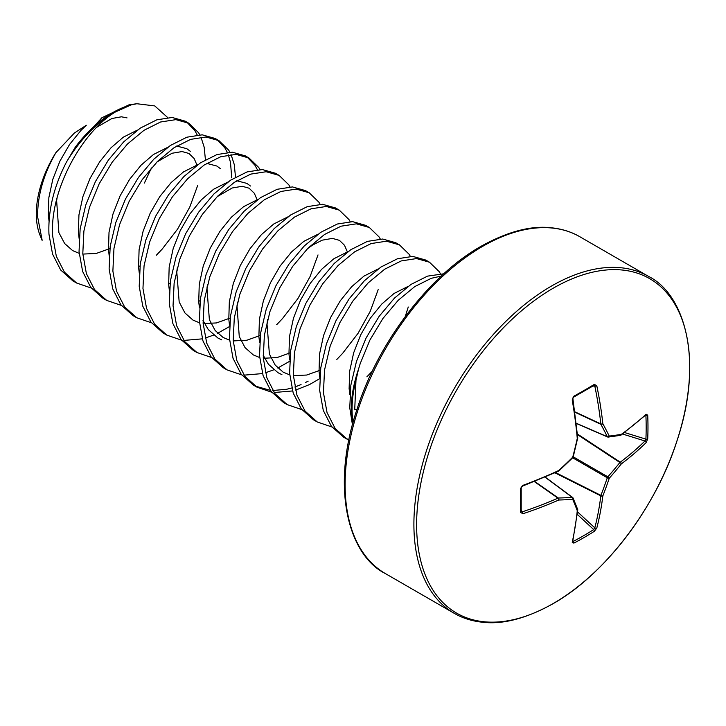 <?xml version="1.0" encoding="UTF-8"?>
<svg xmlns="http://www.w3.org/2000/svg" width="726" height="726" viewBox="0 0 726 726"><rect width="100%" height="100%" fill="white"/><g stroke="black" fill="none" stroke-linecap="round" stroke-linejoin="round"><path stroke-width="1.09" d="M557.958 471.129A1.461 0.726 -114.8 0 0 558.485 471.219A1.461 0.726 -114.8 0 0 558.766 470.493A364.615 255.652 -27.7 0 0 572.723 457.18A364.615 255.652 -92.3 0 0 577.27 438.44A364.37 191.237 -115.8 0 0 572.215 399.935L573.849 396.214A360.895 112.766 -16.6 0 0 584.285 390.316A360.895 112.766 -16.6 0 0 594.349 384.372L596.799 385.742A364.37 227.91 55.5 0 1 602.834 423.685A364.615 131.842 39.2 0 1 609.241 436.09A364.615 95.142 12.4 0 0 621.338 434.366A364.37 191.237 -4.2 0 0 646.122 414.219L647.71 415.19A360.895 272.241 35.7 0 1 647.982 427.088A360.895 272.241 35.7 0 1 647.71 438.858A1.461 0.862 -177.4 0 1 645.904 439.157A359.452 271.152 -144.3 0 0 646.167 427.433A359.452 271.152 -144.3 0 0 645.904 415.581L645.251 415.472M594.349 384.372A1.461 0.889 58.9 0 1 594.059 385.37L594.059 385.37A1.461 0.889 58.9 0 1 593.705 385.442L594.812 386.114L592.951 386.032M553.158 603.551A193.098 111.486 -60 0 1 416.615 524.716A193.098 111.486 -60 0 1 553.158 288.231A193.098 111.486 -60 0 1 689.691 367.057A193.098 111.486 -60 0 1 553.158 603.551M647.71 438.858L646.122 442.606A1.461 0.998 -134.6 0 0 644.969 440.981L645.904 439.157L624.542 432.524M572.868 540.852L573.286 541.36A359.452 271.152 24.3 0 0 593.705 529.572L594.812 527.847A1.461 0.998 14.6 0 0 596.799 528.038L594.349 531.287A360.895 272.241 -155.7 0 1 584.285 537.412A360.895 272.241 -155.7 0 1 573.849 543.121L572.215 542.231A364.37 191.237 -115.8 0 0 577.27 510.696A364.615 95.151 -132.4 0 0 572.723 499.361A364.615 131.842 -159.2 0 1 558.766 500.014A364.37 227.9 -175.5 0 1 522.883 513.754L520.478 512.311A360.895 112.766 -103.4 0 0 520.478 488.643L522.883 485.367A364.37 191.237 -4.2 0 0 558.766 470.493L558.693 470.983M352.437 424.71L349.76 407.849L350.849 385.225L356.466 361.385L366.14 337.908L379.126 316.355L394.454 298.123L410.989 284.42L427.532 276.125L443.758 273.811M352.691 423.766A97.23 56.138 -60 0 1 351.311 408.738A97.23 56.138 -60 0 1 358.49 369.271L360.223 363.554L369.897 340.086L382.883 318.523L398.211 300.292L414.755 286.589L431.298 278.294L441.281 276.089M91.276 288.04L76.62 283.031L72.854 280.862L60.675 270.008L52.553 254.1L48.96 234.18C47.98 210.721 53.797 186.709 66.42 162.143L75.322 147.124A96.839 55.911 -60 0 1 131.261 104.853L136.842 103.736L154.774 105.923L167.661 117.539M76.62 283.031L64.433 272.177L56.319 256.269L52.717 236.349C49.177 192.326 80.74 132.731 115.498 111.922A97.23 56.138 120 0 0 66.42 162.143M121.351 305.41L106.695 300.401L102.938 298.232L90.759 287.369L82.637 271.47L79.043 251.55L80.132 228.926L85.741 205.086L95.415 181.609L108.401 160.056L123.729 141.824L140.272 128.121L156.816 119.826L172.144 117.467L185.13 121.133L188.887 123.302L198.561 132.713L199.795 134.8M186.963 122.295L194.804 130.544L197.2 134.954M106.695 300.401L94.516 289.547L86.394 273.638L82.8 253.719L83.889 231.095L89.507 207.255L99.181 183.787L112.167 162.225L127.495 143.993L144.029 130.29L160.573 121.995L175.901 119.636L188.887 123.302M200.966 137.123L204.178 147.178L205.431 159.784M151.435 322.771L136.778 317.77L133.021 315.601L120.834 304.738L112.712 288.83L109.118 268.91L110.207 246.286L115.824 222.455L125.498 198.978L138.484 177.416L153.812 159.194L170.356 145.49L186.891 137.196L202.227 134.827L215.214 138.503L218.971 140.672L228.645 150.082L229.879 152.17M217.047 139.664L224.879 147.913L227.283 152.324M228.336 154.838L230.496 162.37L231.721 177.825M136.778 317.77L124.6 306.907L116.478 291.008L112.875 271.088L113.964 248.464L119.581 224.624L129.255 201.147L142.242 179.585L157.569 161.363L174.113 147.659L190.657 139.365L205.984 136.996L218.971 140.672M231.04 154.493L234.262 164.539L235.514 177.144M181.509 340.14L166.853 335.131L163.096 332.962L150.917 322.108L142.795 306.2L139.201 286.28L140.29 263.656L145.908 239.816L155.573 216.348L168.559 194.786L183.896 176.554L200.43 162.851L216.974 154.565L232.302 152.197L245.288 155.863L249.045 158.041L258.719 167.452L259.962 169.53M247.121 157.034L254.962 165.274L257.367 169.684M166.853 335.131L154.674 324.277L146.552 308.368L142.958 288.449L144.047 265.825L149.665 241.994L159.339 218.517L172.325 196.955L187.653 178.723L204.197 165.02L220.731 156.734L236.059 154.366L249.045 158.041M211.593 357.51L196.937 352.5L193.18 350.331L181.001 339.469L172.879 323.569L169.276 303.649L170.365 281.026L175.982 257.185L185.656 233.708L198.643 212.155L213.97 193.924L230.514 180.22L247.058 171.926L262.385 169.566L275.372 173.233L279.129 175.402L288.803 184.812L290.037 186.9M196.937 352.5L184.758 341.647L176.636 325.738L173.042 305.818L174.131 283.194L179.739 259.354L189.413 235.886L202.4 214.324L217.727 196.093L234.271 182.389L250.815 174.095L266.143 171.735L279.129 175.402M241.676 374.87L227.02 369.87L223.254 367.701L211.075 356.838L202.953 340.93L199.36 321.01L200.449 298.386L206.066 274.555L215.74 251.078L228.726 229.516L244.054 211.293L260.598 197.59L277.132 189.295L292.46 186.927L305.446 190.602L309.212 192.771L318.886 202.182L320.121 204.269M227.02 369.87L214.832 359.007L206.71 343.108L203.117 323.188L204.206 300.564L209.823 276.724L219.497 253.247L232.483 231.685L247.811 213.462L264.355 199.759L280.898 191.464L296.226 189.096L309.212 192.771M271.751 392.24L257.095 387.23L253.338 385.061L241.159 374.208L233.037 358.299L229.443 338.38L230.532 315.756L236.141 291.916L245.815 268.448L258.801 246.885L274.129 228.654L290.672 214.95L307.216 206.665L322.544 204.296L335.53 207.963L339.287 210.141L348.961 219.551L350.195 221.63M257.095 387.23L244.916 376.377L236.794 360.468L233.2 340.548L234.289 317.924L239.907 294.094L249.581 270.616L262.558 249.054L277.895 230.823L294.429 217.119L310.973 208.834L326.301 206.465L339.287 210.141M301.834 409.609L287.178 404.6L283.412 402.431L271.234 391.568L263.111 375.669L259.518 355.749L260.607 333.125L266.224 309.285L275.898 285.808L288.884 264.255L304.212 246.023L320.756 232.32L337.291 224.025L352.627 221.657L365.614 225.332L369.371 227.501L379.045 236.912L380.279 238.999M287.178 404.6L275 393.746L266.878 377.838L263.275 357.918L264.364 335.294L269.981 311.454L279.655 287.986L292.642 266.424L307.969 248.192L324.513 234.489L341.057 226.194L356.384 223.835L369.371 227.501M331.909 426.97L317.253 421.969L313.496 419.8L301.317 408.938L293.195 393.029L289.601 373.11L290.69 350.486L296.308 326.655L305.973 303.178L318.959 281.615L334.296 263.393L350.83 249.69L367.374 241.395L382.702 239.026L395.688 242.702L399.445 244.871L409.119 254.281L410.362 256.369M317.253 421.969L305.074 411.107L296.952 395.207L293.358 375.288L294.447 352.664L300.065 328.824L309.739 305.347L322.725 283.784L338.053 265.562L354.597 251.858L371.131 243.564L386.459 241.195L399.445 244.871M348.825 440.147L343.579 437.161L331.401 426.307L323.279 410.399L319.676 390.479L320.765 367.855L326.382 344.015L336.056 320.547L349.043 298.985L364.37 280.753L380.914 267.05L397.458 258.765L412.785 256.396L425.772 260.062L429.529 262.24L439.203 271.651L440.437 273.729M347.337 439.33L335.158 428.476L327.036 412.568L323.442 392.648L324.531 370.024L330.139 346.193L339.813 322.716L352.8 301.154L368.127 282.922L384.671 269.219L401.215 260.933L416.542 258.565L429.529 262.24M197.699 185.448L189.785 207.037L177.607 229.071L162.116 249.181L156.344 255.243M229.434 326.6L217.628 333.279M213.635 335.076L205.276 338.053M202.309 338.851L183.859 340.421M318.015 254.917L310.111 276.506L297.932 298.531L282.441 318.65L276.66 324.713M289.601 361.33L277.786 368.009M273.793 369.806L265.444 372.783M262.476 373.581L244.018 375.151M378.173 289.647L370.269 311.236L358.09 333.27L342.599 353.38L336.828 359.443M308.142 381.15L305.383 382.584M301.063 384.589L294.829 387.003M291.761 387.974L286.661 389.263L272.749 390.506M270.344 390.343L255.243 386.096M319.676 378.7L309.476 384.589L295.518 390.152M292.551 390.951L274.101 392.521M408.257 307.016L405.262 316.509M372.338 371.122L366.902 376.812M348.907 439.729L345.485 438.195M42.162 240.252L37.589 216.675C37.525 195.448 43.633 174.104 55.902 152.632A81.33 46.954 120 0 0 36.3 213.889A81.33 46.954 120 0 0 40.084 235.396L42.081 240.288M144.41 183.034L151.435 167.933M55.902 152.632L74.379 133.04L86.33 125.253L80.949 130.417L69.542 144.501L59.931 161.127L52.844 179.213L48.86 197.572L48.324 215.014L49.041 221.049M356.938 409.491L354.715 409.836L355.976 380.36A97.084 56.056 120 0 0 352.056 409.056A97.084 56.056 120 0 0 353.099 422.251M136.842 103.736L129.065 104.798L101.894 117.748L75.322 147.124M131.261 104.853L115.498 111.922M358.49 369.271L355.976 380.36M521.087 487.645A1.461 0.799 178.9 0 1 521.195 487.945L521.195 511.567A1.461 0.889 -178.9 0 0 521.087 511.222L522.221 511.848A362.918 226.993 4.5 0 0 557.958 498.154A1.461 0.78 -55 0 1 558.348 498.018A363.163 131.315 20.8 0 0 572.251 497.364A1.461 0.835 -53.4 0 1 572.632 497.464A1.461 0.835 -53.4 0 1 572.805 497.691A1.461 1.134 157 0 1 572.723 499.361A1.461 1.071 86.1 0 0 572.251 497.364L545.072 477.173M574.656 411.724L600.819 423.911A1.461 0.744 173.8 0 0 602.834 423.685A1.461 1.025 151.5 0 1 600.901 424.32A1.461 0.78 -65 0 1 600.819 423.911A362.918 226.993 -124.5 0 0 594.812 386.114A1.461 0.635 168.3 0 0 596.799 385.742M576.208 423.24L607.29 436.68A1.461 1.071 153.9 0 0 609.241 436.09A1.461 1.134 83 0 1 607.843 437.007A1.461 0.835 -66.6 0 1 607.562 436.97A1.461 0.835 -66.6 0 1 607.29 436.68A363.163 131.315 -140.8 0 0 600.901 424.32L574.72 412.123M577.56 511.903L594.812 527.847A362.918 226.993 -124.5 0 0 600.819 495.876A1.461 0.753 -63.3 0 1 600.901 495.377A363.163 291.18 -99.6 0 0 607.29 477.781A1.461 0.726 -60 0 1 607.843 476.819A363.163 291.18 -20.4 0 0 619.886 462.489A1.461 0.753 -56.7 0 1 620.285 462.172A362.918 226.993 4.5 0 0 644.969 440.981L622.527 434.012M573.177 457.008L572.796 457.661A1.461 1.461 0 0 0 573.177 457.008L577.66 438.132M522.221 485.939A1.461 0.599 -110.3 0 0 522.638 486.066L522.638 486.066A1.461 0.599 -110.3 0 0 522.883 485.367M572.796 457.661L558.857 470.965A1.461 1.461 0 0 1 558.485 471.219L522.638 486.066C519.644 489.034 522.012 486.856 521.195 487.945L521.195 487.945A1.461 0.799 178.9 0 1 520.478 488.643M577.76 437.832A1.461 0.726 -5.2 0 1 577.27 438.44L577.724 438.277A1.461 1.461 0 0 0 577.76 437.832L572.832 398.211C572.614 399.046 573.721 395.371 572.696 399.364A1.461 0.599 -9.7 0 1 572.215 399.935M521.204 511.685L521.195 511.567A1.461 0.889 -178.9 0 1 520.478 512.311M521.223 510.269L522.221 511.848A1.461 0.635 71.7 0 1 522.883 513.754M534.318 481.592L557.958 498.154A1.461 0.744 66.2 0 1 558.766 500.014A1.461 1.025 88.5 0 0 558.348 498.018L534.69 481.438M573.849 396.214A1.461 0.799 61.1 0 1 573.594 397.176L573.594 397.176C573.077 398.402 573.74 395.334 572.696 399.364M577.342 508.98A1.461 1.18 159.3 0 1 577.27 510.696A1.461 0.944 -174.1 0 0 577.751 510.079A1.461 1.461 0 0 0 577.669 509.416L573.104 498.072A1.461 1.461 0 0 0 572.632 497.464L545.226 477.1M577.724 509.824A1.461 0.944 -174.1 0 1 577.751 510.079L572.687 541.66A1.461 1.035 -167.4 0 1 572.215 542.231M573.286 541.36A1.461 0.826 62.6 0 1 573.849 543.121M646.122 414.219A1.461 1.035 47.4 0 1 645.868 414.909L621.048 435.092A1.461 0.944 54.1 0 0 621.338 434.366A1.461 1.18 80.7 0 1 620.431 435.346A1.461 1.461 0 0 0 621.048 435.092A1.461 0.944 54.1 0 1 620.812 435.201M577.279 514.389L593.705 529.572A1.461 0.862 57.4 0 1 594.349 531.287M554.973 472.826L600.819 495.876A1.461 0.926 6.9 0 0 602.834 495.94A364.37 227.91 55.5 0 1 596.799 528.038M647.71 415.19A1.461 0.826 177.4 0 1 645.904 415.581M555.535 472.562L600.901 495.377A1.461 0.526 21.4 0 0 602.834 495.94A364.615 292.351 80.4 0 0 609.241 478.271A1.461 0.481 18.5 0 1 607.29 477.781L572.669 457.797M573.222 456.826L607.843 476.819A1.461 0.481 41.5 0 1 609.241 478.271A364.615 292.351 159.6 0 0 621.338 463.887A1.461 0.926 -126.9 0 0 620.285 462.172L577.397 433.994M577.451 434.611L619.886 462.489A1.461 0.526 38.6 0 1 621.338 463.887A364.37 227.9 -175.5 0 0 646.122 442.606M385.379 573.576A194.468 112.276 -60 0 1 355.577 417.74A194.468 112.276 -60 0 1 482.618 246.377A194.468 112.276 -60 0 1 579.847 236.749L648.636 276.461A194.468 112.276 -60 0 0 551.406 286.098A194.468 112.276 -60 0 0 424.365 457.462A194.468 112.276 -60 0 0 454.177 613.288L385.379 573.576C349.714 556.062 329.749 490.368 357.056 409.119C378.409 341.683 430.064 274.773 481.157 246.232C507.701 231.54 531.096 225.387 551.343 227.782C561.997 228.89 571.498 231.875 579.847 236.749M349.841 394.717L349.124 388.673L349.651 371.24L353.644 352.872L360.731 334.786L370.342 318.16L381.749 304.076L394.073 293.449L408.175 286.362M319.758 377.348L319.041 371.313L319.576 353.871L323.56 335.512L330.648 317.425L340.267 300.8L351.665 286.716L363.989 276.089L378.092 269.001M289.683 359.987L288.957 353.943L289.493 336.51L293.485 318.142L300.573 300.056L310.183 283.43L321.582 269.346L333.915 258.719L348.017 251.632M281.915 374.634L278.013 372.719L268.42 364.261L263.157 355.177M259.599 342.618L258.883 336.583L259.418 319.141L263.402 300.773L270.489 282.686L280.1 266.061L291.507 251.976L303.831 241.35L317.934 234.262M229.516 325.248L228.799 319.213L229.334 301.771L233.327 283.412L240.406 265.326L250.025 248.7L261.424 234.616L273.756 223.989L287.859 216.902M221.757 339.895L217.845 337.989L208.253 329.531L202.999 320.447M199.441 307.888L198.724 301.844L199.251 284.41L203.244 266.043L210.331 247.956L219.942 231.331L231.349 217.246L243.673 206.62L257.775 199.532M169.358 290.518L168.641 284.483L169.176 267.041L173.16 248.673L180.248 230.587L189.867 213.961L201.265 199.877L213.589 189.25L227.692 182.172M236.821 180.765L246.94 183.406L250.443 186.01M139.283 273.148L138.557 267.114L139.093 249.671L143.086 231.313L150.173 213.226L159.784 196.601L171.182 182.516L183.515 171.89L197.617 164.802M206.738 163.395L216.856 166.036L220.368 168.65M109.199 255.788L108.483 249.744L109.018 232.311L113.002 213.943L120.089 195.857L129.7 179.231L141.107 165.147L153.431 154.52L167.534 147.432M176.663 146.035L186.773 148.676L190.285 151.28M79.116 238.418L78.399 232.384L78.934 214.941L82.927 196.574L90.006 178.487L99.625 161.862L111.024 147.777L123.356 137.15L137.459 130.072M573.594 397.176L594.158 385.315M454.177 613.288C462.544 618.171 472.072 621.166 482.754 622.264C502.982 624.632 526.359 618.479 552.867 603.805C604.005 575.237 655.696 508.245 677.022 440.746C704.256 359.57 684.282 293.976 648.636 276.461M127.041 117.893L121.424 116.804L111.949 118.492L96.83 127.213M57.055 197.926L56.637 200.739L58.897 232.638L64.678 243.564L72.654 250.615L79.161 253.329M82.818 254.082L96.249 253.447L109.898 248.564M138.53 266.633L139.982 265.934M197.045 165.21L194.16 158.558L188.932 153.458L182.09 151.562L172.026 153.259L156.988 161.952M168.604 284.002L170.056 283.303M198.688 301.363L200.14 300.664M257.204 199.949L254.327 193.288L249.091 188.197L242.248 186.292L232.193 187.989L217.147 196.682M177.38 267.395L176.772 271.724L179.177 301.971L184.948 312.96L192.907 320.039L199.478 322.798M203.144 323.551L216.43 322.943L230.215 318.033M207.454 284.755L206.955 288.186L209.369 319.667L215.168 330.502L223.154 337.508L229.561 340.167M233.218 340.921L246.867 340.231L260.298 335.403M237.538 302.125L237.003 305.864L239.262 336.501L245.016 347.582L253.283 354.905L259.636 357.528M263.302 358.281L277.06 357.573L290.382 352.763M347.445 252.049L344.505 245.297L339.432 240.351L332.381 238.391L322.217 240.17L312.597 245.043L307.388 248.782M267.622 319.494L267.005 323.823L269.41 354.07L275.181 365.06L283.149 372.139L289.719 374.897M293.377 375.651L306.671 375.043L320.456 370.133M349.088 388.201L350.54 387.502M576.226 423.412L607.562 436.97A1.461 1.461 0 0 0 608.324 437.079L620.431 435.346M522.638 486.066L521.885 486.565C522.421 486.021 519.68 488.925 522.638 486.066"/></g></svg>
